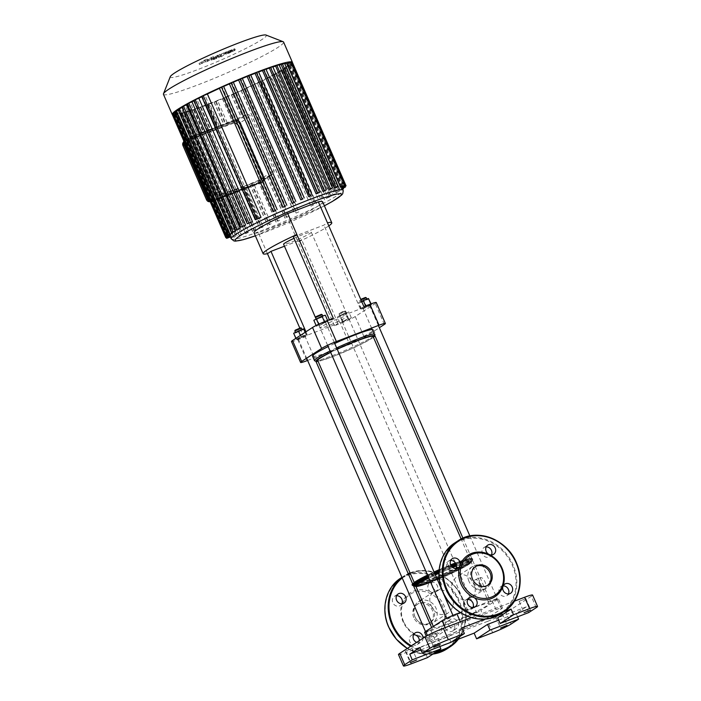 <?xml version="1.0" encoding="UTF-8"?>
<svg xmlns="http://www.w3.org/2000/svg" width="701" height="701" viewBox="0 0 701 701"><rect width="100%" height="100%" fill="white"/><g stroke="black" fill="none" stroke-linecap="round" stroke-linejoin="round"><path stroke-width="0.53" stroke-dasharray="3.5 2.63" d="M445.056 624.118A5.433 4.811 -123.1 0 1 446.809 621.848A5.433 4.811 -123.1 0 1 453.81 623.776A5.433 4.811 -123.1 0 1 452.741 630.953A5.433 4.811 -123.1 0 1 446.8 630.252A5.433 4.811 -123.1 0 1 445.056 624.118A24.754 21.915 -123.1 0 1 415.973 635.237A24.754 21.915 -123.1 0 1 402.996 621.55A24.754 21.915 -123.1 0 1 402.067 603.254A24.754 21.915 -123.1 0 1 431.15 592.135A5.433 4.811 -123.1 0 1 427.873 587.596A5.433 4.811 -123.1 0 1 429.853 582.846A5.433 4.811 -123.1 0 1 436.846 584.774A5.433 4.811 -123.1 0 1 435.785 591.951A5.433 4.811 -123.1 0 1 431.15 592.135A24.754 21.915 -123.1 0 1 445.056 624.118M449.026 625.678A5.433 4.811 56.9 0 0 456.509 628.499A5.433 4.811 56.9 0 0 457.569 621.323A5.433 4.811 56.9 0 0 450.577 619.395A5.433 4.811 56.9 0 0 448.824 621.664A5.433 4.811 56.9 0 0 449.026 625.678M438.738 589.909A5.433 4.811 56.9 0 0 439.553 589.506A5.433 4.811 56.9 0 0 440.614 582.321A5.433 4.811 56.9 0 0 433.621 580.393A5.433 4.811 56.9 0 0 431.632 585.142A5.433 4.811 56.9 0 0 434.918 589.681A5.433 4.811 56.9 0 0 438.738 589.909M401.857 603.763A5.433 4.811 -123.1 0 1 400.315 605.515A5.433 4.811 -123.1 0 1 393.322 603.587A5.433 4.811 -123.1 0 1 394.383 596.411A5.433 4.811 -123.1 0 1 396.608 595.71M419.312 640.626A5.433 4.811 -123.1 0 1 417.27 644.517A5.433 4.811 -123.1 0 1 410.278 642.589A5.433 4.811 -123.1 0 1 411.338 635.413A5.433 4.811 -123.1 0 1 413.564 634.712M416.657 642.361A5.433 4.811 56.9 0 0 421.038 642.063A5.433 4.811 56.9 0 0 423.08 638.173M403.531 621.472A23.545 20.846 -123.1 0 1 424.771 591.618A23.545 20.846 -123.1 0 1 440.973 628.876A23.545 20.846 -123.1 0 1 403.531 621.472M414.939 616.792A11.234 9.937 -123.1 0 1 418.138 603.815A11.234 9.937 -123.1 0 1 432.596 607.793A11.234 9.937 -123.1 0 1 430.396 622.628A11.234 9.937 -123.1 0 1 414.939 616.792M413.765 617.555A11.234 9.937 -123.1 0 1 416.964 604.577A11.234 9.937 -123.1 0 1 431.422 608.564A11.234 9.937 -123.1 0 1 429.222 623.399A11.234 9.937 -123.1 0 1 413.765 617.555M503.152 585.896A5.433 4.811 56.9 0 0 500.926 586.588A5.433 4.811 56.9 0 0 499.173 588.858A5.433 4.811 56.9 0 0 499.384 592.871A5.433 4.811 56.9 0 0 506.858 595.701A5.433 4.811 56.9 0 0 508.4 593.949M486.196 546.894A5.433 4.811 56.9 0 0 483.97 547.595A5.433 4.811 56.9 0 0 481.99 552.335A5.433 4.811 56.9 0 0 485.267 556.874A5.433 4.811 56.9 0 0 489.096 557.111A5.433 4.811 56.9 0 0 489.903 556.699A5.433 4.811 56.9 0 0 491.445 554.947M450.725 560.458A5.433 4.811 56.9 0 0 448.5 561.15A5.433 4.811 56.9 0 0 447.44 568.336A5.433 4.811 56.9 0 0 454.432 570.255A5.433 4.811 56.9 0 0 455.974 568.502M467.681 599.451A5.433 4.811 56.9 0 0 466.27 599.741A5.433 4.811 56.9 0 0 465.455 600.152A5.433 4.811 56.9 0 0 464.395 607.329A5.433 4.811 56.9 0 0 471.387 609.257A5.433 4.811 56.9 0 0 472.93 607.504M487.44 585.431A11.234 9.937 -123.1 0 1 486.871 585.843A11.234 9.937 -123.1 0 1 471.414 579.999A11.234 9.937 -123.1 0 1 474.612 567.021A11.234 9.937 -123.1 0 1 475.217 566.662M212.07 200.398A3.023 2.673 -123.1 0 1 208.363 198.602L184.74 144.275A3.023 2.673 -123.1 0 1 186.045 140.559L235.457 121.667A3.023 2.673 -123.1 0 1 239.164 123.464L262.787 177.791A3.023 2.673 -123.1 0 1 261.482 181.506L212.07 200.398L210.265 201.573L259.449 182.479A2.716 2.401 56.9 0 0 260.623 179.132L237.367 124.629L260.623 179.132M185.213 143.968L208.828 198.295A3.023 2.673 56.9 0 0 212.543 200.092L261.946 181.2A3.023 2.673 56.9 0 0 263.261 177.484L239.637 123.157A3.023 2.673 56.9 0 0 235.93 121.361L186.519 140.253A3.023 2.673 56.9 0 0 185.213 143.968L190.47 140.533A3.023 2.673 -123.1 0 1 191.785 136.818A3.023 2.673 56.9 0 0 190.47 140.533L214.094 194.86A3.023 2.673 56.9 0 0 217.801 196.666A3.023 2.673 -123.1 0 1 214.094 194.86L208.828 198.295M235.93 121.361L241.197 117.926A3.023 2.673 -123.1 0 1 244.903 119.722A3.023 2.673 56.9 0 0 241.197 117.926L191.785 136.818L186.519 140.253M212.543 200.092L217.801 196.666L267.212 177.774A3.023 2.673 56.9 0 0 267.659 177.546A3.023 2.673 -123.1 0 1 267.212 177.774L261.946 181.2M263.261 177.484L268.518 174.058A3.023 2.673 -123.1 0 1 267.659 177.546A3.023 2.673 56.9 0 0 268.518 174.058L244.903 119.722L239.637 123.157M207.934 60.899L207.566 60.233L205.349 61.083L199.513 64.588L205.489 61.513L205.831 62.179L211.623 59.173L211.22 60.12L214.567 58.84L220.359 55.344L214.708 58.516L213.919 58.814L214.033 57.762L207.934 60.899L207.452 59.778L211.325 57.491L213.542 56.641L213.428 57.701L219.869 54.222L217.853 55.914L210.729 58.998L211.141 58.052L207.33 60.304L205.349 61.057L205.007 60.4L199.031 63.476L204.867 59.962L207.084 59.112L207.452 59.778M207.084 59.112L207.566 60.233M204.867 59.962L205.831 62.179M199.031 63.476L199.513 64.588M201.643 62.477L202.133 63.589M205.007 60.4L205.489 61.513M207.33 60.304L207.811 61.416M211.141 58.052L211.623 59.173M210.729 58.998L211.22 60.12M219.869 54.222L220.359 55.344M217.336 55.195L217.827 56.308M213.428 57.701L213.919 58.814M213.542 56.641L214.033 57.762M211.325 57.491L211.816 58.612M229.788 52.741L232.46 51.042L228.745 53.083L229.788 52.741L229.306 51.629L228.351 51.629L231.882 50.279L229.306 51.629M232.364 51.392L231.97 49.929L232.364 51.392M228.833 52.741L228.351 51.629L228.833 52.741M228.053 51.243L234.353 48.833L232.18 50.656L225.888 53.066L228.053 51.243L228.544 52.356L226.37 54.179L234.896 50.428L234.835 49.946L228.544 52.356M225.888 53.066L226.37 54.179L225.888 53.066M232.18 50.656L232.662 51.778M234.353 48.833L234.896 50.428L234.353 48.833M221.823 55.142L218.808 57.684L221.341 56.72L226.441 53.285L221.823 55.142L221.341 54.03L226.546 51.672L220.859 55.598L218.326 56.571L221.341 54.03M218.326 56.571L218.808 57.684M220.859 55.598L221.341 56.72M225.959 52.172L226.441 53.285M226.546 51.672L227.028 52.794M216.714 58.323L213.639 59.497L216.714 58.323L215.899 58.437L215.409 57.324L216.223 57.202L213.157 58.376L216.223 57.202M213.639 59.497L214.453 59.375L213.971 58.262L213.157 58.376M222.585 193.546L217.801 196.666L242.511 187.22L267.212 177.774L271.997 174.654C273.802 173.76 274.477 172.367 274.003 170.483L250.38 116.156C249.328 114.535 247.856 114.088 245.972 114.815L241.197 117.926L216.486 127.372L217.257 126.601A60.978 5.319 -23.5 0 1 211.842 128.616L208.486 130.298L209.976 129.291A60.978 5.319 -23.5 0 1 204.972 131.043L201.651 132.699L203.264 131.613A60.978 5.319 -23.5 0 1 198.725 133.067L195.404 134.715L197.191 133.523A60.978 5.319 -23.5 0 1 196.56 133.707C195.544 134.084 195.342 135.17 195.956 136.967L219.579 191.294L222.585 193.546A60.978 5.319 156.5 0 0 223.216 193.362L221.42 194.563L224.741 192.906A60.978 5.319 156.5 0 0 229.288 191.461L227.676 192.538L230.997 190.882A60.978 5.319 156.5 0 0 236 189.139L237.858 188.464A60.978 5.319 156.5 0 0 243.273 186.448L242.511 187.22L245.28 185.677A60.978 5.319 156.5 0 0 251.089 183.408L253.245 182.54A60.978 5.319 156.5 0 0 259.466 179.999L261.771 179.035A60.978 5.319 156.5 0 0 268.457 176.196L270.936 175.119A60.978 5.319 156.5 0 0 271.997 174.654L262.393 180.972M245.972 114.815A60.978 5.319 -23.5 0 1 244.912 115.271L242.432 116.348A60.978 5.319 -23.5 0 1 235.746 119.196L233.442 120.16A60.978 5.319 -23.5 0 1 227.22 122.701L225.074 123.56A60.978 5.319 -23.5 0 1 219.264 125.838L191.785 136.818L196.56 133.707L186.072 140.48M195.956 136.967L190.47 140.533L214.094 194.86L219.579 191.294M274.003 170.483L268.518 174.058L244.903 119.722L250.38 116.156M244.912 115.271L235.221 92.979L231.426 94.942L232.741 94.057L242.432 116.348M235.746 119.196L226.055 96.896L222.436 98.745L223.75 97.86L233.442 120.16M227.22 122.701L217.529 100.401L214.033 102.171L215.373 101.268L225.074 123.56M219.264 125.838L209.564 103.538L206.155 105.255L207.557 104.309L217.257 126.601M263.19 226.87L261.184 227.632A60.978 5.319 156.5 0 0 263.19 226.87L245.28 185.677M243.273 186.448L261.184 227.632M211.842 128.616L202.142 106.324L198.795 107.998L200.284 106.999L209.976 129.291M236 189.139L253.902 230.322L252.421 231.321L255.769 229.648L237.858 188.464M198.725 133.067L189.025 110.767L185.704 112.423L187.5 111.222L197.191 133.523M204.972 131.043L195.281 108.743L191.96 110.399L193.572 109.321L203.264 131.613M189.025 110.767A60.978 5.319 156.5 0 0 193.572 109.321M209.564 103.538A60.978 5.319 156.5 0 0 215.373 101.268M195.281 108.743A60.978 5.319 156.5 0 0 200.284 106.999M202.142 106.324A60.978 5.319 156.5 0 0 207.557 104.309M217.529 100.401A60.978 5.319 156.5 0 0 223.75 97.86M226.055 96.896A60.978 5.319 156.5 0 0 232.741 94.057M234.826 231.444L181.2 108.12A60.978 5.319 156.5 0 0 178.992 109.671L232.346 232.39M231.978 233.494L178.352 110.171A60.978 5.319 156.5 0 0 177.02 111.389L230.384 234.108M230.34 235.08L176.713 111.757A60.978 5.319 156.5 0 0 176.363 112.598L229.726 235.317M230.024 236.088A60.978 5.319 156.5 0 0 230.059 236.149L176.433 112.826A60.978 5.319 156.5 0 0 177.292 113.203L230.918 236.535A60.978 5.319 156.5 0 0 231.488 236.57L177.861 113.238A60.978 5.319 156.5 0 0 182.225 112.616L235.843 235.939A60.978 5.319 156.5 0 0 237.14 235.632L183.522 112.309A60.978 5.319 156.5 0 0 187.5 111.222M223.216 193.362L241.118 234.555A60.978 5.319 156.5 0 0 242.651 234.099L224.741 192.906M229.288 191.461L247.19 232.644A60.978 5.319 156.5 0 0 248.908 232.075L230.997 190.882M253.902 230.322A60.978 5.319 156.5 0 0 255.769 229.648M251.089 183.408L269 224.592A60.978 5.319 156.5 0 0 271.156 223.733L253.245 182.54M259.466 179.999L277.377 221.192A60.978 5.319 156.5 0 0 279.681 220.228L261.771 179.035M268.457 176.196L286.358 217.38A60.978 5.319 156.5 0 0 288.847 216.302L270.936 175.119M235.221 92.979A60.978 5.319 156.5 0 0 242.467 89.763L296.094 213.095A60.978 5.319 156.5 0 0 298.81 211.868L245.184 88.536A60.978 5.319 156.5 0 0 257.249 82.884L310.876 206.217A60.978 5.319 156.5 0 0 313.329 205.025L259.703 81.693A60.978 5.319 156.5 0 0 265.819 78.643L319.446 201.976A60.978 5.319 156.5 0 0 321.4 200.977L267.773 77.645A60.978 5.319 156.5 0 0 272.689 75.06L326.315 198.383A60.978 5.319 156.5 0 0 327.893 197.533L274.266 74.201A60.978 5.319 156.5 0 0 278.201 71.993L331.827 195.316A60.978 5.319 156.5 0 0 333.071 194.589L279.445 71.257A60.978 5.319 156.5 0 0 282.503 69.381L336.13 192.714A60.978 5.319 156.5 0 0 337.067 192.1L283.449 68.768A60.978 5.319 156.5 0 0 285.657 67.217L339.284 190.541A60.978 5.319 156.5 0 0 339.915 190.05L286.288 66.718A60.978 5.319 156.5 0 0 287.62 65.5L341.247 188.832A60.978 5.319 156.5 0 0 341.553 188.455L287.927 65.132A60.978 5.319 156.5 0 0 288.277 64.29L341.904 187.614A60.978 5.319 156.5 0 0 341.869 187.456M341.571 186.781L288.207 64.063A60.978 5.319 156.5 0 0 287.357 63.677L340.975 187.009M284.886 63.809A60.978 5.319 156.5 0 0 282.424 64.273L336.051 187.605M279.208 65.079A60.978 5.319 156.5 0 0 277.149 65.666L330.776 188.99M272.899 66.972A60.978 5.319 156.5 0 0 271.077 67.568L324.703 190.9M266.029 69.294A60.978 5.319 156.5 0 0 264.365 69.89L317.991 193.222M258.643 71.993A60.978 5.319 156.5 0 0 257.083 72.58L310.709 195.912M250.748 75.033A60.978 5.319 156.5 0 0 249.267 75.62L302.893 198.953M242.336 78.433A60.978 5.319 156.5 0 0 240.89 79.029L294.516 202.352M233.337 82.219A60.978 5.319 156.5 0 0 231.908 82.832L285.535 206.164M223.645 86.46A60.978 5.319 156.5 0 0 222.173 87.117L275.8 210.449M258.564 218.519L204.937 95.187A60.978 5.319 156.5 0 0 201.792 96.747M250.494 222.567L196.867 99.244A60.978 5.319 156.5 0 0 193.835 100.821M244.001 226.011L190.374 102.688A60.978 5.319 156.5 0 0 187.386 104.353M238.822 228.955L185.195 105.623A60.978 5.319 156.5 0 0 182.199 107.463M331.827 195.316L336.357 193.406L333.071 194.589M279.445 71.257L282.547 70.223L278.201 71.993M319.446 201.976L321.4 200.977M267.773 77.645L270.586 76.751L265.819 78.643M326.315 198.383L331.109 196.368L327.893 197.533M274.266 74.201L277.202 73.246L272.689 75.06M310.876 206.217L313.329 205.025M259.703 81.693L257.249 82.884M283.449 68.768L286.744 67.638L282.503 69.381M336.13 192.714L340.476 190.865L337.067 192.1M245.184 88.536L242.406 90.227A65.508 5.713 156.5 0 0 262.454 80.843A65.508 5.713 156.5 0 0 270.586 76.751A65.508 5.713 156.5 0 0 277.202 73.246A65.508 5.713 156.5 0 0 282.547 70.223A65.508 5.713 156.5 0 0 286.744 67.638A65.508 5.713 156.5 0 0 289.828 65.473L285.657 67.217M241.118 234.555L239.33 235.746L242.651 234.099M247.19 232.644L245.587 233.731L248.908 232.075M235.843 235.939L233.784 237.315L237.14 235.632M183.522 112.309L180.306 113.974L182.225 112.616M177.861 113.238L173.059 115.025A65.508 5.713 156.5 0 0 180.306 113.974A65.508 5.713 156.5 0 0 185.958 112.379A65.508 5.713 156.5 0 0 192.328 110.32A65.508 5.713 156.5 0 0 199.294 107.875A65.508 5.713 156.5 0 0 206.795 105.08A65.508 5.713 156.5 0 0 214.813 101.934A65.508 5.713 156.5 0 0 223.382 98.447A65.508 5.713 156.5 0 0 232.539 94.574A65.508 5.713 156.5 0 0 242.406 90.227L241.109 90.683L242.467 89.763M185.195 105.623L181.909 106.815M196.867 99.244L193.651 100.401M190.374 102.688L187.158 103.844M204.937 95.187L201.634 96.388M181.2 108.12L177.791 109.347M231.488 236.57L230.419 236.982M172.358 114.727A65.508 5.713 156.5 0 0 173.059 115.025L177.292 113.203M230.322 236.763L230.918 236.535M176.713 111.757L172.867 113.159M175.057 112.134L177.02 111.389M176.433 112.826L172.209 114.368M173.165 113.842L176.363 112.598M178.352 110.171L174.768 111.468M178.08 110.013L178.992 109.671M271.156 223.733L269 224.592M279.681 220.228L277.377 221.192M288.847 216.302L286.358 217.38M298.81 211.868L296.094 213.095M291.598 61.872L287.357 63.677M341.553 188.455L342.193 188.219M287.927 65.132L291.765 63.756L287.62 65.5M342.29 188.429L341.247 188.832M288.207 64.063L291.931 62.643M286.288 66.718L289.828 65.473A65.508 5.713 156.5 0 0 291.765 63.756A65.508 5.713 156.5 0 0 292.44 62.52L288.277 64.29M339.915 190.05L342.552 189.042M342.64 189.235L339.284 190.541M284.492 62.897L282.424 64.273M265.854 68.891L264.365 69.89M278.937 64.466L277.149 65.666M272.689 66.49L271.077 67.568M258.485 71.633L257.083 72.58M250.616 74.718L249.267 75.62M233.223 81.947L231.908 82.832M242.204 78.144L240.89 79.029M223.531 86.205L222.173 87.117M170.282 76.681A52.409 4.565 156.5 0 0 220.14 60.417A52.409 4.565 156.5 0 0 266.029 35.05M163.447 94.32A65.508 5.713 156.5 0 0 225.801 73.439A65.508 5.713 156.5 0 0 283.59 42.078M291.493 341.492A12.075 1.051 156.5 0 0 297.855 339.748L303.875 337.444L307.406 335.148L338.005 323.45L334.473 325.746L340.493 323.441A12.075 1.051 156.5 0 0 355.232 316.545L375.237 303.515A12.075 1.051 156.5 0 0 376.271 302.534M355.232 316.545L364.336 337.488A12.075 1.051 -23.5 0 1 349.597 344.393L340.493 323.441M333.29 318.28L329.759 320.585L360.358 308.887L363.889 306.582M321.338 326.806A15.098 1.314 156.5 0 0 320.042 328.033A15.098 1.314 156.5 0 0 334.403 323.222A15.098 1.314 156.5 0 0 347.722 315.993A15.098 1.314 156.5 0 0 336.638 319.419A15.098 1.314 156.5 0 0 321.338 326.806M307.616 360.445L349.597 344.393M303.875 337.444L299.774 328.015M267.449 253.666L258.336 232.714L288.935 221.017L298.048 241.968L301.579 239.663L284.466 246.209M334.473 325.746L298.048 241.968A48.877 4.259 -23.5 0 0 328.795 225.888M293.999 238.331A15.098 1.314 -23.5 0 1 311.297 232.215A15.098 1.314 -23.5 0 1 297.978 239.435A15.098 1.314 -23.5 0 1 283.607 244.255M322.653 201.818A48.877 4.259 -23.5 0 1 288.935 221.017M258.336 232.714A48.877 4.259 -23.5 0 1 254.034 232.758M293.333 236.798L323.932 225.1L327.455 222.804M329.759 320.585L329.409 319.77M360.358 308.887L323.932 225.1M307.406 335.148L305.943 331.775M338.005 323.45L301.579 239.663M364.336 337.488L379.337 327.717M492.654 632.696L487.703 621.314A15.098 1.314 156.5 0 0 506.131 612.692L511.073 624.065M536.247 607.662L531.305 596.288L506.131 612.692M528.72 612.569L526.249 606.882L516.129 613.471L517.592 616.827M487.703 621.314L406.44 652.386L411.391 663.768M398.483 654.576A15.098 1.314 156.5 0 0 406.44 652.386M471.405 617.607L514.455 601.143M531.305 596.288A15.098 1.314 156.5 0 0 532.602 595.061M435.172 633.266L428.846 635.86L435.172 633.266M525.461 598.742L519.134 601.335L525.461 598.742M411.645 648.591L405.309 651.194L411.645 648.591M501.934 614.076L495.607 616.67L501.934 614.076M484.899 619.631L501.373 608.906A12.075 1.051 156.5 0 0 502.407 607.925A12.075 1.051 156.5 0 0 496.045 609.677L460.925 623.101A12.075 1.051 156.5 0 0 446.195 630.006L429.722 640.732A12.075 1.051 156.5 0 0 428.679 641.713A12.075 1.051 156.5 0 0 435.049 639.96L470.161 626.536A12.075 1.051 156.5 0 0 484.899 619.631L480.851 610.326L497.324 599.6A12.075 1.051 156.5 0 0 498.367 598.619A12.075 1.051 156.5 0 0 491.997 600.371L460.277 612.499M424.631 632.407A12.075 1.051 156.5 0 0 431.001 630.655L466.112 617.231A12.075 1.051 156.5 0 0 480.851 610.326M461.906 627.868L448.5 636.613L419.908 647.54M450.971 642.3L448.5 636.613M420.924 649.88L438.379 643.203L424.972 651.939L427.444 657.626M439.834 646.55L438.379 643.203M498.674 620.148L516.129 613.471M526.249 606.882L497.657 617.818M452.084 641.573L424.972 651.939M484.943 619.062L503.774 611.859M480.246 584.853A6.037 2.76 -110.9 0 0 484.759 588.963A6.037 2.76 -110.9 0 0 485.18 582.338A6.037 2.76 -110.9 0 0 480.448 577.685A6.037 2.76 -110.9 0 0 480.246 584.853M474.726 586.965C476.312 589.935 477.986 591.241 479.738 590.882L479.983 590.75C482.542 589.41 477.828 578.29 475.427 579.604L475.19 579.727C473.736 581.041 473.578 583.46 474.726 586.965M414.212 582.478L415.824 586.185A30.187 2.629 156.5 0 0 437.994 579.333A30.187 2.629 156.5 0 0 468.592 564.559A30.187 2.629 156.5 0 0 471.195 562.106A30.187 2.629 156.5 0 0 456.465 566.031A30.187 2.629 -23.5 0 1 471.195 562.106A30.187 2.629 -23.5 0 1 439.247 578.816M452.715 567.477A30.187 2.629 156.5 0 0 438.949 573.278A30.187 2.629 -23.5 0 1 452.715 567.477M435.347 574.925A30.187 2.629 156.5 0 0 428.802 578.053A30.187 2.629 -23.5 0 1 435.347 574.925M468.925 581.269A12.802 11.33 -123.1 0 1 472.579 566.478A12.802 11.33 -123.1 0 1 489.053 571.017A12.802 11.33 -123.1 0 1 486.547 587.92A12.802 11.33 -123.1 0 1 468.925 581.269M452.522 591.951C450.506 585.545 452.084 580.384 457.245 576.467C468.618 568.099 482.104 591.74 471.221 597.909C463.782 601.379 457.551 599.39 452.522 591.951M414.808 616.521A12.802 11.33 56.9 0 0 432.429 623.18A12.802 11.33 56.9 0 0 434.935 606.269A12.802 11.33 56.9 0 0 418.462 601.73A12.802 11.33 56.9 0 0 414.808 616.521M431.211 605.839C435.19 613.962 440.71 616.416 447.764 613.191C454.143 607.907 455.054 601.712 450.506 594.614C445.047 589.707 439.474 588.752 433.788 591.74C429.538 595.07 428.679 599.767 431.211 605.839M486.582 605.918A30.187 2.629 -23.5 0 1 455.983 620.7A30.187 2.629 -23.5 0 1 433.814 627.553A30.187 2.629 -23.5 0 1 460.452 613.095A30.187 2.629 -23.5 0 1 489.184 603.473A30.187 2.629 -23.5 0 1 486.582 605.918M471.808 614.733L469.898 615.259L473.087 613.524L476.54 612.376L471.808 614.733M343.227 311.393L339.284 313.338L343.227 311.393M343.7 311.787L345.611 311.262L342.412 312.996L338.969 314.153L343.7 311.787M344.419 313.443L339.687 315.809L343.139 314.653L346.329 312.918L344.419 313.443M348.888 319.393L351.341 317.798L348.046 318.727L339.862 322.846L348.888 319.393L346.303 313.435L348.748 311.84L345.453 312.769L337.269 316.887L346.303 313.435M347.013 319.402L342.281 321.768L347.013 319.402M348.046 318.727L345.453 312.769M351.341 317.798L348.748 311.84M342.307 321.251L339.722 315.292M339.862 322.846L337.269 316.887M343.157 321.917L340.563 315.958M373.44 337.286A32.001 2.786 -23.5 0 1 346.496 351.035A32.001 2.786 -23.5 0 1 318.07 361.357M330.609 352.217A32.001 2.786 -23.5 0 1 337.155 349.107M336.629 347.906A33.21 2.892 156.5 0 0 330.083 351.008M314.67 360.796A33.21 2.892 156.5 0 0 346.057 350.027A33.21 2.892 156.5 0 0 375.342 334.412A33.21 2.892 156.5 0 0 375.359 334.132A33.21 2.892 156.5 0 0 374.124 333.886M317.702 360.516A30.187 2.629 156.5 0 0 333.623 356.143A30.187 2.629 156.5 0 0 373.072 336.436M337.225 349.256A30.187 2.629 156.5 0 0 330.679 352.384M334.719 343.49A33.21 2.892 156.5 0 0 328.164 346.592M312.541 356.204A33.21 2.892 156.5 0 0 344.138 345.611A33.21 2.892 156.5 0 0 373.44 329.715A33.21 2.892 156.5 0 0 372.205 329.479M437.371 579.587A30.187 2.629 -23.5 0 1 431.746 581.812A30.187 2.629 -23.5 0 1 430.624 582.233M496.93 599.18L490.604 601.773L496.93 599.18M360.735 299.345L365.501 297.443M366.316 297.776L363.118 299.511L359.674 300.659L360.954 299.826M360.393 302.315L367.035 299.432L360.393 302.315L359.674 300.659L359.99 299.844M371.031 304.453L361.094 308.826L361.585 309.202L366.798 307.213L371.521 304.839L370.811 303.945M363.293 307.984L369.629 305.382L363.293 307.984M361.593 301.307L358.5 302.867L358.991 303.253L368.928 298.88M361.094 308.826L358.5 302.867M365.817 306.451L365.589 305.934M361.585 309.202L358.991 303.253M366.798 307.213L364.205 301.255M371.521 304.839L371.083 303.84M451.19 616.284L453.1 615.758L449.902 617.493L446.458 618.65L451.19 616.284M315.844 316.721L321.365 314.328M322.18 314.653L315.529 317.544M318.158 318.675L322.898 316.309L319.446 317.465L316.247 319.192L318.158 318.675M318.867 324.642L316.423 326.228L319.717 325.299L327.902 321.189L318.701 324.239M320.751 324.624L325.483 322.267L320.751 324.624M313.838 320.278L322.863 316.826L325.308 315.231M319.717 325.299L317.124 319.341M316.423 326.228L316.107 325.501M325.457 322.775L322.863 316.826M327.902 321.189L327.586 320.462M426.068 631.846L432.394 629.253L426.068 631.846M295.139 330.215L300.659 327.814M301.474 328.138L294.823 331.03M301.877 330.092L295.542 332.686L301.877 330.092M296.733 339.573L306.67 335.201L306.179 334.824L300.966 336.813L296.243 339.188L296.733 339.573L294.14 333.615L304.076 329.251M304.471 336.051L298.135 338.644L304.471 336.051M306.67 335.201L305.347 332.169M301.947 337.584L299.353 331.626M306.179 334.824L305.101 332.327M300.966 336.813L300.361 335.411M296.243 339.188L295.875 338.338M293.658 333.238L294.14 333.615M388.95 626.913A41.657 36.881 -123.1 0 1 426.541 574.11A41.657 36.881 -123.1 0 1 455.203 640.022A41.657 36.881 -123.1 0 1 388.95 626.913M400.727 578.123A42.262 37.416 -123.1 0 1 455.142 593.107A42.262 37.416 -123.1 0 1 446.87 648.942M432.859 654.094A42.262 37.416 -123.1 0 1 407.342 648.425M401.962 577.431A42.262 37.416 -123.1 0 1 404.021 575.977A42.262 37.416 -123.1 0 1 408.219 573.655L401.927 577.344M410.041 572.875A42.262 37.416 -123.1 0 1 456.999 588.875A42.262 37.416 -123.1 0 1 458.419 639.146L464.281 627.816L466.042 614.689L463.545 601.204L457.061 588.84L447.291 578.938L435.312 572.594L422.423 570.491L410.041 572.875M436.153 651.948A42.262 37.416 -123.1 0 1 410.637 646.278M402.225 578.027A41.657 36.881 -123.1 0 1 408.446 574.172M410.26 573.374A41.657 36.881 -123.1 0 1 457.096 589.445A41.657 36.881 -123.1 0 1 457.481 639.505M437.59 651.01A41.657 36.881 -123.1 0 1 411.382 645.796M454.844 542.863A42.262 37.416 -123.1 0 1 509.259 557.847A42.262 37.416 -123.1 0 1 500.987 613.682M443.067 591.662A41.657 36.881 -123.1 0 1 480.658 538.85A41.657 36.881 -123.1 0 1 509.32 604.77A41.657 36.881 -123.1 0 1 443.067 591.662M262.787 177.791L260.991 178.957A3.023 2.673 -123.1 0 1 259.685 182.681L259.449 182.479M236.999 124.804A2.716 2.401 56.9 0 0 233.67 123.183L233.661 122.833A3.023 2.673 -123.1 0 1 237.367 124.629L239.164 123.464M261.482 181.506L259.685 182.681L210.274 201.564A3.023 2.673 -123.1 0 1 210.142 201.616L259.668 182.681L261.929 181.279M233.67 123.183L184.258 141.725L235.457 121.667M206.541 199.794L206.699 199.75A2.716 2.401 56.9 0 0 210.037 201.371M184.258 142.075A2.716 2.401 56.9 0 0 183.075 145.422L182.952 145.466M185.599 140.787L183.496 142.189A3.023 2.673 -123.1 0 1 184.258 141.725L186.045 140.559M183.075 145.422L206.699 199.75M208.363 198.602L207.54 199.137M209.914 201.082A4.224 3.742 56.9 0 0 212.902 201.275L212.902 200.924A3.926 3.47 -123.1 0 1 209.643 200.468M207.487 198.926L207.61 198.891A3.926 3.47 56.9 0 0 212.429 201.231L210.055 201.424A4.224 3.742 -123.1 0 0 212.666 201.424L262.314 182.383A4.224 3.742 56.9 0 0 262.936 182.058A4.224 3.742 56.9 0 0 264.146 177.178L263.541 177.502L239.917 123.174L263.909 177.327A4.224 3.742 -123.1 0 1 262.7 182.216A4.224 3.742 -123.1 0 1 262.078 182.532L212.902 200.924M239.917 123.174A3.926 3.47 56.9 0 0 235.098 120.835L235.098 120.484A4.224 3.742 -123.1 0 1 240.285 122.999L264.014 177.195A3.926 3.47 -123.1 0 1 262.305 182.032M184.17 141.882A3.926 3.47 -123.1 0 1 186.159 139.42L185.923 139.219A4.224 3.742 56.9 0 0 185.292 139.543A4.224 3.742 56.9 0 0 183.925 141.322M186.159 139.42L235.334 120.327A4.224 3.742 56.9 0 1 240.522 122.85L264.014 177.195M235.334 120.327L185.055 139.692A4.224 3.742 -123.1 0 1 185.686 139.376L235.334 120.327M235.571 120.528A3.926 3.47 -123.1 0 1 240.39 122.868M235.098 120.835L185.686 139.376L235.343 120.327C237.595 119.731 239.33 120.563 240.548 122.824L264.172 177.151C264.917 179.211 264.505 180.849 262.936 182.058L261.841 182.339A3.926 3.47 56.9 0 0 263.541 177.502M212.429 201.231L261.841 182.339M185.686 139.727A3.926 3.47 56.9 0 0 183.986 144.564L183.864 144.599M183.837 141.111A4.224 3.742 -123.1 0 1 185.055 139.692L183.828 141.103M183.986 144.564L207.61 198.891M183.916 144.809L184.74 144.275M214.085 57.719L214.567 58.84M217.853 55.914L218.344 57.035M215.373 56.842L215.855 57.964M214.217 57.394L214.708 58.516M230.62 51.068L231.102 52.189M230.909 50.279L231.391 51.392M229.613 50.831L230.103 51.944M228.684 52.154L229.166 53.267M231.532 49.753L232.022 50.866M223.829 53.101L224.32 54.214M224.977 52.54L225.468 53.662M225.1 52.224L225.591 53.346M233.538 94.074L243.229 116.375M231.532 94.845L241.223 117.137M224.548 97.877L234.239 120.178M222.541 98.648L232.233 120.949M216.145 101.303L225.836 123.604M214.138 102.074L223.829 124.366M208.267 104.388L217.958 126.679M206.26 105.15L215.952 127.451M243.983 186.527L261.894 227.711M241.976 187.29L259.887 228.482M200.907 107.13L210.598 129.431M236.623 189.27L254.524 230.463M198.9 107.901L208.591 130.193M234.616 190.041L252.518 231.225M185.809 112.326L195.509 134.618M194.072 109.531L203.763 131.832M187.815 111.555L197.516 133.856M192.065 110.302L201.757 132.594M231.225 238.848A60.978 5.319 156.5 0 0 289.268 219.404A60.978 5.319 156.5 0 0 343.069 190.216M324.388 205.805A57.955 5.047 -23.5 0 1 255.366 235.816M282.091 70.249L335.718 193.572M281.154 70.862L334.78 194.186M270.358 76.663L323.976 199.987M269.412 77.276L323.038 200.6M276.851 73.219L330.469 196.543M275.905 73.833L329.531 197.156M262.376 80.676L315.993 204M261.429 81.29L315.056 204.613M285.272 68.321L338.898 191.653M223.531 193.695L241.442 234.888M221.525 194.466L239.435 235.65M229.788 191.671L247.69 232.863M227.781 192.442L245.683 233.626M182.269 113.124L235.895 236.447M180.262 113.886L233.889 237.218M182.549 106.64L236.176 229.963M194.291 100.225L247.917 223.558M187.798 103.669L241.424 227.001M202.274 96.212L255.9 219.536M286.218 67.708L339.836 191.04M178.431 109.172L232.057 232.504M173.682 114.841L227.308 238.165M174.619 114.228L227.983 236.947M173.498 112.984L227.124 236.316L173.787 113.588M172.84 114.202L226.467 237.525M175.399 111.293L229.025 234.625M251.861 183.443L269.771 224.635M260.264 180.026L278.174 221.209M269.254 176.214L287.156 217.406M243.221 89.816L296.847 213.139M249.854 184.214L267.764 225.398M267.247 176.985L285.149 218.169M258.257 180.788L276.168 221.98M241.214 90.578L294.841 213.91M290.021 62.661L343.648 185.984M291.143 63.905L344.506 186.624L290.862 63.3M290.205 64.518L343.823 187.842M291.8 62.687L345.111 185.301M289.241 65.587L342.605 188.315M288.304 66.201L341.93 189.533M265.749 68.987L319.376 192.319M278.832 64.562L332.458 187.894M272.584 66.586L326.21 189.91M284.387 63.002L338.005 186.326M258.38 71.73L312.006 195.062M250.511 74.814L304.129 198.146M233.118 82.043L286.744 205.375M242.108 78.24L295.726 201.564M223.426 86.302L277.053 209.634M297.855 339.748L306.968 360.691M384.341 324.458L375.237 303.515M501.373 608.906L497.324 599.6M496.045 609.677L491.997 600.371M460.925 623.101L460.373 621.822M446.195 630.006L445.161 627.64M429.722 640.732L427.444 635.5M435.049 639.96L431.001 630.655M470.161 626.536L466.112 617.231M418.19 582.882A30.055 2.62 156.5 0 0 415.658 585.405A30.055 2.62 156.5 0 0 444.206 575.731A30.055 2.62 156.5 0 0 470.739 561.457A30.055 2.62 156.5 0 0 449.183 567.95A30.055 2.62 156.5 0 0 418.19 582.882M419.68 583.258A28.68 2.497 -23.5 0 1 465.105 563.28A28.68 2.497 -23.5 0 1 445.748 575.898A28.68 2.497 -23.5 0 1 419.68 583.258M417.261 582.435A30.809 2.681 156.5 0 0 415.351 585.169A30.809 2.681 156.5 0 0 443.926 575.109A30.809 2.681 156.5 0 0 470.783 561.072A30.809 2.681 156.5 0 0 451.155 566.268A30.809 2.681 156.5 0 0 417.261 582.435M416.201 581.83A31.633 2.76 156.5 0 0 413.511 584.459A31.633 2.76 156.5 0 0 443.584 574.312A31.633 2.76 156.5 0 0 471.51 559.24A31.633 2.76 156.5 0 0 448.631 566.198A31.633 2.76 156.5 0 0 416.201 581.83M415.553 581.62A32.211 2.804 156.5 0 0 444.82 573.357A32.211 2.804 156.5 0 0 466.568 559.188A32.211 2.804 156.5 0 0 415.553 581.62M415.413 581.672A32.369 2.822 156.5 0 0 429.529 579.674A32.369 2.822 156.5 0 0 469.048 561.203A32.369 2.822 156.5 0 0 455.431 562.973L470.52 558.241L471.931 558.206L472.807 559.468A32.824 2.857 156.5 0 0 455.904 563.814M450.655 564.84A32.369 2.822 156.5 0 0 439.15 569.694L450.655 564.84M434.068 571.99A32.369 2.822 156.5 0 0 427.522 575.092L434.068 571.981M412.793 585.563A32.824 2.857 156.5 0 0 443.856 574.925A32.824 2.857 156.5 0 0 472.807 559.468L472.15 560.502A32.316 2.813 156.5 0 0 456.071 564.2M451.093 565.698A32.824 2.857 156.5 0 0 439.054 570.789M434.454 572.866A32.824 2.857 156.5 0 0 427.899 575.977M414.002 585.791L413.888 585.782A32.316 2.813 156.5 0 0 414.002 585.791A32.316 2.813 156.5 0 0 443.978 575.223A32.316 2.813 156.5 0 0 472.15 560.502L472.123 560.861A31.563 2.751 156.5 0 0 456.316 564.988M451.321 566.058A32.316 2.813 156.5 0 0 439.028 571.254M434.62 573.243A32.316 2.813 156.5 0 0 428.066 576.353M414.282 586.01A31.563 2.751 156.5 0 0 444.259 575.854A31.563 2.751 156.5 0 0 472.123 560.861L470.336 563.376L465.262 566.566L446.581 575.679L425.805 583.986L415.991 586.553M451.865 566.723A31.563 2.751 156.5 0 0 438.984 572.165M434.944 573.996A31.563 2.751 156.5 0 0 428.399 577.116M452.741 630.953L456.509 628.499M446.809 621.848L450.577 619.395M435.785 591.951L439.553 589.506M429.853 582.846L433.621 580.393M400.315 605.515L404.083 603.062M394.383 596.411L398.15 593.957M417.27 644.517L421.038 642.063M411.338 635.413L415.106 632.959M432.841 654.112L419.838 653.516L407.29 648.46M418.138 603.815L416.964 604.577M430.396 622.628L429.222 623.399M506.858 595.701L510.626 593.248M500.926 586.588L504.694 584.143M489.903 556.699L493.67 554.246M483.97 547.595L487.738 545.141M454.432 570.255L458.2 567.81M448.5 561.15L452.268 558.697M471.387 609.257L475.155 606.803M465.455 600.152L469.223 597.699M475.786 566.259L474.612 567.021M488.045 585.072L486.871 585.843M232.671 51.05L232.189 49.937M228.535 53.083L228.044 51.962M225.424 53.057L225.906 54.179M234.809 48.833L235.299 49.955M216.39 57.053L216.872 58.174M212.99 58.533L213.481 59.646M231.426 94.942L241.118 117.233M222.436 98.745L232.127 121.045M214.033 102.171L223.724 124.471M206.155 105.255L215.847 127.547M241.871 187.395L259.782 228.579M208.486 130.298L198.795 107.998M252.421 231.321L234.511 190.137M195.404 134.715L185.704 112.423M201.651 132.699L191.96 110.399M255.374 235.834L324.397 205.822M336.357 193.406L282.731 70.074M324.616 199.811L270.989 76.488M331.109 196.368L277.482 73.044M316.633 203.825L263.006 80.501M239.33 235.746L221.42 194.563M245.587 233.731L227.676 192.538M233.784 237.315L180.157 113.983M286.849 67.533L340.476 190.865M173.042 115.017L226.335 237.578M249.749 184.31L267.659 225.503M267.142 177.081L285.053 218.265M258.152 180.884L276.063 222.077M241.109 90.683L294.735 214.007M291.782 63.73L345.111 186.37M289.881 65.412L343.218 188.078M316.037 318.841L320.042 328.033M311.297 232.215L347.722 315.993M502.407 607.925L498.367 598.619M428.679 641.713L426.261 636.158M495.607 616.67L500.549 628.043M502.249 613.778L507.191 625.152M405.309 651.194L410.26 662.568M411.96 648.302L416.902 659.676M519.134 601.335L524.076 612.709M525.776 598.452L530.727 609.826M428.846 635.86L433.788 647.233M435.487 632.968L440.43 644.35M479.738 590.882L484.759 588.963M475.427 579.604L480.448 577.685M415.658 585.405L418.655 585.808L426.69 583.504L446.423 575.6L464.176 566.943L469.863 563.175L471.519 559.144L466.367 562.789L444.609 573.444L423.141 581.97C417.288 583.889 414.054 584.704 413.441 584.397L415.658 585.405M472.579 566.478L457.245 576.467M486.547 587.92L471.221 597.909M433.788 591.74L421.678 599.635M419.995 600.731L418.462 601.73M447.764 613.191L432.429 623.18M489.184 603.473L461.135 538.981M433.814 627.553L433.332 626.44M339.284 313.338L339.687 315.809M344.796 310.937L346.329 312.918M342.281 321.768L348.809 336.778M349.019 337.269L469.898 615.259M348.923 318.876L355.582 334.184M355.757 334.596L476.54 612.376M374.869 335.604L375.342 334.412M373.44 329.715L375.359 334.132M362.987 308.274L371.591 328.068M462.923 538.131L490.604 601.773M369.629 305.382L378.365 325.474M469.872 535.932L497.246 598.882M318.841 325.15L327.595 345.286M325.483 322.267L334.228 342.377M298.135 338.644L306.644 358.202M425.489 631.548L425.752 632.136M304.777 335.753L312.795 354.189M313.207 355.127L315.871 361.26M412.644 583.828L413.485 585.756M431.65 627.535L432.394 629.253"/><path stroke-width="1.05" d="M396.608 595.71A5.433 4.811 -123.1 0 1 402.067 603.254A5.433 4.811 -123.1 0 1 401.857 603.763M405.625 596.788A5.433 4.811 56.9 0 0 398.15 593.957A5.433 4.811 56.9 0 0 397.081 601.134A5.433 4.811 56.9 0 0 404.083 603.062A5.433 4.811 56.9 0 0 405.835 600.801A5.433 4.811 56.9 0 0 405.625 596.788M413.564 634.712A5.433 4.811 -123.1 0 1 415.973 635.237A5.433 4.811 -123.1 0 1 419.312 640.626M423.08 638.173A5.433 4.811 56.9 0 0 419.741 632.784A5.433 4.811 56.9 0 0 415.912 632.547A5.433 4.811 56.9 0 0 415.106 632.959A5.433 4.811 56.9 0 0 413.143 637.84A5.433 4.811 56.9 0 0 416.657 642.361M502.941 586.404A5.433 4.811 -123.1 0 1 504.694 584.143A5.433 4.811 -123.1 0 1 511.686 586.062A5.433 4.811 -123.1 0 1 510.626 593.248A5.433 4.811 -123.1 0 1 504.676 592.538A5.433 4.811 -123.1 0 1 502.941 586.404A24.754 21.915 -123.1 0 1 473.858 597.524A5.433 4.811 -123.1 0 1 477.136 602.063A5.433 4.811 -123.1 0 1 475.155 606.803A5.433 4.811 -123.1 0 1 468.163 604.884A5.433 4.811 -123.1 0 1 469.223 597.699A5.433 4.811 -123.1 0 1 473.858 597.524A24.754 21.915 -123.1 0 1 460.881 583.837A24.754 21.915 -123.1 0 1 459.952 565.541A5.433 4.811 -123.1 0 1 458.2 567.81A5.433 4.811 -123.1 0 1 451.199 565.882A5.433 4.811 -123.1 0 1 452.268 558.697A5.433 4.811 -123.1 0 1 458.209 559.407A5.433 4.811 -123.1 0 1 459.952 565.541A24.754 21.915 -123.1 0 1 489.035 554.421A5.433 4.811 -123.1 0 1 485.749 549.882A5.433 4.811 -123.1 0 1 487.738 545.141A5.433 4.811 -123.1 0 1 494.731 547.069A5.433 4.811 -123.1 0 1 493.67 554.246A5.433 4.811 -123.1 0 1 489.035 554.421A24.754 21.915 -123.1 0 1 502.941 586.404M508.4 593.949A5.433 4.811 56.9 0 0 507.927 588.516A5.433 4.811 56.9 0 0 503.152 585.896M491.445 554.947A5.433 4.811 56.9 0 0 490.963 549.523A5.433 4.811 56.9 0 0 486.196 546.894M455.974 568.502A5.433 4.811 56.9 0 0 456.185 567.994A5.433 4.811 56.9 0 0 455.983 563.981A5.433 4.811 56.9 0 0 450.725 560.458M472.93 607.504A5.433 4.811 56.9 0 0 470.091 599.977A5.433 4.811 56.9 0 0 467.681 599.451M462.353 583.144A23.545 20.846 -123.1 0 1 483.594 553.299A23.545 20.846 -123.1 0 1 499.795 590.557A23.545 20.846 -123.1 0 1 462.353 583.144M475.217 566.662A11.234 9.937 -123.1 0 1 489.07 571.008A11.234 9.937 -123.1 0 1 487.44 585.431M472.588 579.236A11.234 9.937 -123.1 0 1 475.786 566.259A11.234 9.937 -123.1 0 1 490.244 570.237A11.234 9.937 -123.1 0 1 488.045 585.072A11.234 9.937 -123.1 0 1 472.588 579.236M235.282 231.146A60.978 5.319 156.5 0 0 234.826 231.444L231.418 232.679L235.764 230.831A60.978 5.319 156.5 0 0 235.282 231.146M232.346 232.39L232.609 232.995A60.978 5.319 156.5 0 0 231.978 233.494L228.386 234.8L232.609 232.995M230.384 234.108L230.647 234.712A60.978 5.319 156.5 0 0 230.34 235.08L226.484 236.491L230.647 234.712M229.726 235.317L229.989 235.93A60.978 5.319 156.5 0 0 230.024 236.088L231.225 238.848L234.029 240.986L235.694 241.118L243.229 239.689L255.374 235.834M324.397 205.822L332.274 201.502L341.65 195.062L342.736 193.704L343.245 190.742L341.869 187.456A60.978 5.319 156.5 0 0 341.834 187.395L341.571 186.781M340.406 186.974L345.225 185.204L340.975 187.009A60.978 5.319 156.5 0 0 340.406 186.974L286.788 63.642A60.978 5.319 156.5 0 0 284.886 63.809M281.127 64.58L282.38 63.765L335.998 187.097L338.11 186.229L336.051 187.605A60.978 5.319 156.5 0 0 334.754 187.912L281.127 64.58A60.978 5.319 156.5 0 0 279.208 65.079M275.616 66.122L276.825 65.333L330.451 188.657L332.563 187.798L330.776 188.99A60.978 5.319 156.5 0 0 329.242 189.445L275.616 66.122A60.978 5.319 156.5 0 0 272.899 66.972M269.368 68.137L270.577 67.349L324.204 190.681L326.307 189.813L324.703 190.9A60.978 5.319 156.5 0 0 322.986 191.469L269.368 68.137A60.978 5.319 156.5 0 0 266.029 69.294M262.498 70.564L263.742 69.758L317.369 193.082L319.472 192.214L317.991 193.222A60.978 5.319 156.5 0 0 316.125 193.888L262.498 70.564A60.978 5.319 156.5 0 0 258.643 71.993M308.703 196.674L310.709 195.912A60.978 5.319 156.5 0 0 308.703 196.674L255.076 73.351A60.978 5.319 156.5 0 0 250.748 75.033M300.738 199.811L302.893 198.953A60.978 5.319 156.5 0 0 300.738 199.811L247.12 76.479A60.978 5.319 156.5 0 0 242.336 78.433M292.212 203.316L294.516 202.352A60.978 5.319 156.5 0 0 292.212 203.316L238.594 79.984A60.978 5.319 156.5 0 0 233.337 82.219M283.046 207.233L285.535 206.164A60.978 5.319 156.5 0 0 283.046 207.233L229.42 83.91A60.978 5.319 156.5 0 0 223.645 86.46M273.083 211.676L275.8 210.449A60.978 5.319 156.5 0 0 273.083 211.676L219.457 88.352A60.978 5.319 156.5 0 0 207.391 94.004L261.017 217.328A60.978 5.319 156.5 0 0 258.564 218.519L255.26 219.711L201.634 96.388L207.391 94.004M201.792 96.747A60.978 5.319 156.5 0 0 198.821 98.236L252.448 221.569A60.978 5.319 156.5 0 0 250.494 222.567L247.278 223.733L193.651 100.401L198.821 98.236M193.835 100.821A60.978 5.319 156.5 0 0 191.951 101.829L245.578 225.152A60.978 5.319 156.5 0 0 244.001 226.011L240.785 227.177L187.158 103.844L191.951 101.829M187.386 104.353A60.978 5.319 156.5 0 0 186.44 104.896L240.066 228.228A60.978 5.319 156.5 0 0 238.822 228.955L235.536 230.138L181.909 106.815L186.44 104.896M182.199 107.463A60.978 5.319 156.5 0 0 182.137 107.507L235.764 230.831M240.066 228.228L235.536 230.138M252.448 221.569L247.278 223.733M245.578 225.152L240.785 227.177M261.017 217.328L255.26 219.711M219.457 88.352L222.235 86.652A65.508 5.713 156.5 0 0 202.186 96.046A65.508 5.713 156.5 0 0 194.054 100.138A65.508 5.713 156.5 0 0 187.439 103.643A65.508 5.713 156.5 0 0 182.094 106.666A65.508 5.713 156.5 0 0 177.896 109.251L182.137 107.507M230.419 236.982L226.668 238.34L230.322 236.763M226.484 236.491L172.867 113.159L175.057 112.134M230.059 236.158L225.836 237.7L229.989 235.93M228.386 234.8L174.768 111.468L178.08 110.013M231.418 232.679L177.896 109.251A65.508 5.713 156.5 0 0 174.812 111.415A65.508 5.713 156.5 0 0 172.875 113.133A65.508 5.713 156.5 0 0 172.209 114.368L173.165 113.842M225.836 237.7L172.209 114.368A65.508 5.713 156.5 0 0 172.253 114.561A65.508 5.713 156.5 0 0 172.358 114.727M286.788 63.642L291.598 61.872L345.225 185.204M342.193 188.219L345.409 187.053L342.29 188.429M341.834 187.395L346.057 185.844L341.93 187.605M291.931 62.643L292.44 62.52A65.508 5.713 156.5 0 0 292.396 62.319A65.508 5.713 156.5 0 0 291.59 61.863A65.508 5.713 156.5 0 0 284.343 62.915L338.11 186.229M342.552 189.042L343.508 188.744L342.64 189.235M317.369 193.082L316.125 193.888M263.742 69.758L265.854 68.891L319.472 192.214M330.451 188.657L329.242 189.445M276.825 65.333L278.937 64.466L332.563 187.798M324.204 190.681L322.986 191.469M270.577 67.349L272.689 66.49L326.307 189.813M335.998 187.097L334.754 187.912M282.38 63.765L284.343 62.915A65.508 5.713 156.5 0 0 278.683 64.51A65.508 5.713 156.5 0 0 272.312 66.569A65.508 5.713 156.5 0 0 265.355 69.013A65.508 5.713 156.5 0 0 257.854 71.809L258.485 71.633L312.111 194.966M247.12 76.479L250.616 74.718L304.234 198.041M229.42 83.91L233.223 81.947L286.84 205.27M238.594 79.984L242.204 78.144L295.831 201.467M255.076 73.351L257.854 71.809A65.508 5.713 156.5 0 0 249.828 74.946A65.508 5.713 156.5 0 0 241.267 78.442A65.508 5.713 156.5 0 0 232.11 82.315A65.508 5.713 156.5 0 0 222.235 86.652L223.531 86.205L277.158 209.538M292.396 62.319L283.59 42.078A65.508 5.713 156.5 0 0 283.16 41.727L266.029 35.05A52.409 4.565 156.5 0 0 225.818 48.089A52.409 4.565 156.5 0 0 174.777 72.878A52.409 4.565 156.5 0 0 170.282 76.681L163.482 93.768A65.508 5.713 156.5 0 0 163.447 94.32L172.253 114.561M283.16 41.727A65.508 5.713 156.5 0 0 232.89 58.017A65.508 5.713 156.5 0 0 169.099 89.009A65.508 5.713 156.5 0 0 163.482 93.768M292.527 340.52A12.075 1.051 156.5 0 0 291.493 341.492L300.598 362.443A12.075 1.051 -23.5 0 1 301.64 361.462L292.527 340.52L312.532 327.49L321.636 348.432A12.075 1.051 -23.5 0 1 336.375 341.527L327.271 320.585A12.075 1.051 156.5 0 0 312.532 327.49M299.774 328.015L267.449 253.666A48.877 4.259 -23.5 0 1 263.138 253.701A48.877 4.259 -23.5 0 1 296.856 234.502L333.29 318.28L327.271 320.585M369.909 304.278L379.013 325.229A12.075 1.051 -23.5 0 1 385.384 323.476L376.271 302.534A12.075 1.051 156.5 0 0 369.909 304.278L363.889 306.582L318.35 201.853L287.752 213.56L296.856 234.502L293.333 236.798L329.409 319.77M300.598 362.443A12.075 1.051 -23.5 0 0 306.968 360.691L307.616 360.445M379.013 325.229L336.375 341.527M385.384 323.476A12.075 1.051 -23.5 0 1 384.341 324.458L379.337 327.717M316.037 318.841L283.607 244.255A15.098 1.314 -23.5 0 1 284.913 243.028A15.098 1.314 -23.5 0 1 293.999 238.331M327.455 222.804A48.877 4.259 -23.5 0 1 331.766 222.76A48.877 4.259 -23.5 0 1 328.795 225.888M318.35 201.853A48.877 4.259 -23.5 0 1 322.653 201.818L331.766 222.76M263.138 253.701L254.034 232.758A48.877 4.259 -23.5 0 1 287.752 213.56M284.466 246.209L270.98 251.361L267.449 253.666M305.943 331.775L270.98 251.361M321.636 348.432L301.64 361.462M517.592 616.827L518.6 619.158L511.073 624.065A15.098 1.314 -23.5 0 1 492.654 632.696L476.601 638.83L474.13 633.143L487.537 624.407L498.674 620.148M536.247 607.662L528.72 612.569L500.128 623.504L497.657 617.818L511.064 609.073L513.544 614.759L529.597 608.626A15.098 1.314 -23.5 0 1 537.553 606.444A15.098 1.314 -23.5 0 1 536.247 607.662M404.731 664.723L399.789 653.35A15.098 1.314 156.5 0 0 398.483 654.576L403.434 665.95A15.098 1.314 -23.5 0 1 404.731 664.723L412.258 659.825L409.787 654.129L419.908 647.54L422.379 653.227L429.906 648.32A15.098 1.314 -23.5 0 1 448.333 639.698L464.386 633.555L461.906 627.868L484.943 619.062M399.789 653.35L424.964 636.946L429.906 648.32M448.333 639.698L443.382 628.324A15.098 1.314 156.5 0 0 424.964 636.946M443.382 628.324L471.405 617.607M514.455 601.143L524.646 597.252L529.597 608.626M537.553 606.444L532.602 595.061A15.098 1.314 156.5 0 0 524.646 597.252M412.258 659.825L440.85 648.889L427.444 657.626L411.391 663.768A15.098 1.314 -23.5 0 1 403.434 665.95M513.544 614.759L500.128 623.504M530.412 610.115L524.076 612.709L530.412 610.115M460.277 612.499L456.886 613.796A12.075 1.051 156.5 0 0 442.147 620.692L425.673 631.426A12.075 1.051 156.5 0 0 424.631 632.407L426.261 636.158M422.379 653.227L450.971 642.3L464.386 633.555M409.787 654.129L420.924 649.88M440.85 648.889L439.834 646.55M518.6 619.158L490.008 630.094L476.601 638.83M490.008 630.094L487.537 624.407M474.13 633.143L452.084 641.573M503.774 611.859L511.064 609.073M440.123 644.64L433.788 647.233L440.123 644.64M506.884 625.45L500.549 628.043L506.884 625.45M416.587 659.974L410.26 662.568L416.587 659.974M418.427 583.731A30.187 2.629 156.5 0 0 415.824 586.185A30.187 2.629 -23.5 0 1 428.802 578.053A30.187 2.629 156.5 0 0 418.427 583.731M456.465 566.031A30.187 2.629 156.5 0 0 452.715 567.477A30.187 2.629 -23.5 0 1 456.465 566.031M438.949 573.278A30.187 2.629 156.5 0 0 435.347 574.925A30.187 2.629 -23.5 0 1 438.949 573.278M337.155 349.107A32.001 2.786 -23.5 0 1 357.86 340.353A32.001 2.786 -23.5 0 1 374.72 335.989A32.001 2.786 -23.5 0 1 373.44 337.286M318.07 361.357A32.001 2.786 -23.5 0 1 316.256 361.409A32.001 2.786 -23.5 0 1 330.609 352.217M374.124 333.886A33.21 2.892 156.5 0 0 357.852 338.942A33.21 2.892 156.5 0 0 336.629 347.906M330.083 351.008A33.21 2.892 156.5 0 0 314.46 360.612A33.21 2.892 156.5 0 0 314.67 360.796L316.256 361.409M461.135 538.981L373.072 336.436A30.187 2.629 156.5 0 0 337.225 349.256M330.679 352.384A30.187 2.629 156.5 0 0 317.702 360.516L414.212 582.478M372.205 329.479A33.21 2.892 156.5 0 0 355.933 334.526A33.21 2.892 156.5 0 0 334.719 343.49M328.164 346.592A33.21 2.892 156.5 0 0 312.541 356.204L314.46 360.612M430.624 582.233A30.187 2.629 -23.5 0 1 415.824 586.185L433.332 626.44M439.247 578.816A30.187 2.629 -23.5 0 1 437.371 579.587M360.954 299.826L366.29 297.759L365.501 297.443L360.735 299.345M366.29 297.759L366.886 299.09M365.589 305.934L363.223 300.492L361.593 301.307M371.083 303.84L368.437 298.495L363.223 300.492M370.811 303.945L368.437 298.495M322.153 314.635L321.365 314.328L315.844 316.721L315.538 317.509L322.153 314.635L322.74 315.958M316.081 318.806L315.538 317.509M316.107 325.501L313.838 320.278L322.022 316.16L325.308 315.231L327.586 320.462M324.432 321.715L322.022 316.16M318.701 324.239L316.282 318.683M301.448 328.121L300.659 327.814L295.139 330.215L294.832 331.003L301.448 328.121L302.043 329.461M295.401 332.353L294.832 331.003M305.347 332.169L303.594 328.865L293.658 333.238L295.875 338.338M305.101 332.327L303.594 328.865M300.361 335.411L298.381 330.854M407.342 648.425A42.262 37.416 -123.1 0 1 388.687 626.957A42.262 37.416 -123.1 0 1 400.727 578.123C385.848 587.377 380.494 609.125 388.634 627.001L396.354 639.233L407.29 648.46M436.153 651.948A42.262 37.416 -123.1 0 0 450.165 646.795L458.428 639.146A42.262 37.416 -123.1 0 1 450.165 646.795L446.87 648.942A42.262 37.416 -123.1 0 1 432.859 654.094M410.637 646.278A42.262 37.416 -123.1 0 1 391.982 624.81A42.262 37.416 -123.1 0 1 401.962 577.431M408.219 573.655A42.262 37.416 -123.1 0 1 410.041 572.875L408.219 573.655M411.382 645.796A41.657 36.881 -123.1 0 1 392.718 624.468A41.657 36.881 -123.1 0 1 402.225 578.027M408.446 574.172A41.657 36.881 -123.1 0 1 410.26 573.374M457.481 639.505A41.657 36.881 -123.1 0 1 437.59 651.01M446.835 589.208A41.657 36.881 -123.1 0 1 484.417 536.396A41.657 36.881 -123.1 0 1 513.079 602.317A41.657 36.881 -123.1 0 1 446.835 589.208M446.099 589.55A42.262 37.416 -123.1 0 1 458.139 540.716A42.262 37.416 -123.1 0 1 512.554 555.7A42.262 37.416 -123.1 0 1 504.282 611.535A42.262 37.416 -123.1 0 1 446.099 589.55M442.804 591.697A42.262 37.416 -123.1 0 1 454.844 542.863L458.139 540.716C476.934 527.432 507.62 539.393 516.707 563.438C524.383 581.182 518.924 602.413 504.282 611.535L500.987 613.682A42.262 37.416 -123.1 0 1 442.804 591.697M210.142 201.616A3.023 2.673 -123.1 0 1 206.567 199.767L206.541 199.794C207.408 201.406 208.653 201.993 210.265 201.573M207.54 199.137L206.567 199.767L182.943 145.44A3.023 2.673 -123.1 0 1 183.496 142.189M209.643 200.468A3.926 3.47 -123.1 0 1 208.083 198.585L207.715 198.751A4.224 3.742 56.9 0 0 209.914 201.082M208.083 198.585L184.091 144.424L207.452 198.935L183.855 144.581A4.224 3.742 -123.1 0 1 183.837 141.111L184.091 144.424A4.224 3.742 56.9 0 1 183.925 141.322M184.459 144.257A3.926 3.47 -123.1 0 1 184.17 141.882M183.864 144.599L207.452 198.935L210.055 201.424A4.224 3.742 -123.1 0 1 207.478 198.909M182.943 145.44L183.916 144.809M343.069 190.216A60.978 5.319 156.5 0 0 298.284 204.052A60.978 5.319 156.5 0 0 236.482 233.897A60.978 5.319 156.5 0 0 231.225 238.848M255.366 235.816A57.955 5.047 -23.5 0 1 240.189 235.702A57.955 5.047 -23.5 0 1 319.787 199.303A57.955 5.047 -23.5 0 1 324.388 205.805M183.487 106.026L237.113 229.35M195.228 99.612L248.855 222.944M188.735 103.056L242.362 226.388M203.211 95.599L256.838 218.922M179.368 108.559L232.995 231.891M227.983 236.947L228.246 237.551M174.444 112.37L228.07 235.702M227.142 236.307L227.413 236.912M176.345 110.679L229.963 234.011M290.968 62.047L344.585 185.379M344.506 186.624L344.769 187.228M345.111 185.301L345.427 186.019M342.605 188.315L342.868 188.919M248.505 75.585L302.122 198.909M231.111 82.814L284.737 206.138M240.101 79.003L293.719 202.335M221.42 87.073L275.046 210.396M256.373 72.501L310 195.833M460.373 621.822L456.886 613.796M445.161 627.64L442.147 620.692M427.444 635.5L425.673 631.426M455.431 562.973A32.369 2.822 156.5 0 0 450.655 564.84L455.422 562.973M439.15 569.694A32.369 2.822 156.5 0 0 434.068 571.99L439.15 569.694M427.899 575.977A32.824 2.857 156.5 0 0 415.439 582.733A32.824 2.857 156.5 0 0 412.793 585.563C412.942 584.827 409.901 585.834 415.325 581.716L427.522 575.092A32.369 2.822 156.5 0 0 415.413 581.672M455.904 563.814A32.824 2.857 156.5 0 0 451.093 565.698M439.054 570.789A32.824 2.857 156.5 0 0 434.454 572.866M428.066 576.353A32.316 2.813 156.5 0 0 416.008 582.908A32.316 2.813 156.5 0 0 413.888 585.782M456.071 564.2A32.316 2.813 156.5 0 0 451.321 566.058M439.028 571.254A32.316 2.813 156.5 0 0 434.62 573.243M428.399 577.116A31.563 2.751 156.5 0 0 416.937 583.363A31.563 2.751 156.5 0 0 414.282 586.01L412.793 585.563M456.316 564.988A31.563 2.751 156.5 0 0 451.865 566.723M438.984 572.165A31.563 2.751 156.5 0 0 434.944 573.996M446.87 648.942L432.841 654.112M401.927 577.344L400.727 578.123M500.987 613.682C482.419 626.782 452.18 615.338 442.752 591.749C434.611 573.865 439.965 552.116 454.844 542.863M206.541 199.794L182.917 145.466L183.802 141.952M226.335 237.578L226.668 238.34M345.111 186.37L345.409 187.053M292.44 62.512L346.057 185.844M343.218 188.078L343.508 188.744M414.282 586.01L415.991 586.553M421.678 599.635L419.995 600.731M348.809 336.778L349.019 337.269M371.591 328.068L462.923 538.131M378.365 325.474L469.872 535.932M327.595 345.286L446.344 618.396M334.228 342.377L452.942 615.39M306.644 358.202L425.489 631.548M312.795 354.189L313.207 355.127M315.871 361.26L412.644 583.828M413.485 585.756L431.65 627.535"/></g></svg>
